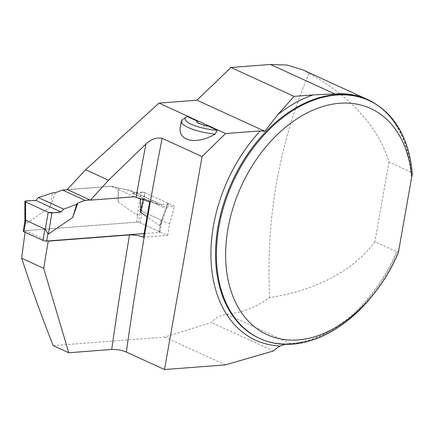 <?xml version="1.0" encoding="UTF-8"?>
<svg xmlns="http://www.w3.org/2000/svg" width="434" height="434" viewBox="0 0 434 434"><rect width="100%" height="100%" fill="white"/><g stroke="black" fill="none" stroke-linecap="round" stroke-linejoin="round"><path stroke-width="0.33" stroke-dasharray="2.17 1.63" d="M302.661 69.803L308.921 73.286C349.728 95.404 379.18 128.046 388.978 162.001L410.662 171.935A131.247 90.012 114.6 0 0 398.716 129.695A131.247 90.012 114.6 0 0 377.086 104.99M53.192 345.632L164.741 337.088L211.369 322.516C215.937 317.509 220.998 314.753 226.564 314.254C241.51 312.99 255.876 307.413 269.655 297.512C315.431 290.731 354.144 270.23 374.911 241.754L396.6 251.687A131.247 90.012 114.6 0 1 301.478 342.052C286.055 345.307 271.955 344.032 259.185 338.238A130.922 89.789 114.6 0 0 397.718 251.134L396.6 251.687M285.084 344.341L290.731 343.63A131.247 90.012 114.6 0 0 301.478 342.052M410.662 171.935L411.432 173.35L412.3 173.746M373.245 294.659A130.922 89.789 -65.4 0 0 398.586 251.53L397.718 251.134M388.978 162.001L374.911 241.754M308.921 73.286C278.785 145.01 265.7 219.756 269.655 297.512M25.129 232.255A757.205 515.158 85.6 0 1 25.356 230.698L138.484 222.034A757.205 515.158 -94.4 0 1 140.231 210.571L144.88 192.625L133.249 193.515L131.686 191.02L111.196 186.186L67.265 189.549M134.339 196.781L111.196 186.186M47.794 240.973L25.356 230.698M143.448 237.235L167.638 235.38L138.484 222.034M273.463 350.949L211.369 322.516M164.741 337.088L225.43 364.875M167.638 235.38L169.64 224.042L140.231 210.571M133.249 193.515L162.815 207.051L161.242 204.555L131.686 191.02M161.242 204.555L149.703 201.826M144.88 192.625L174.441 206.161L162.815 207.051M169.64 224.042L174.441 206.161M180.408 126.299L182.801 119.377L187.358 116.572M198.148 122.724L198.647 123.381C197.231 123.798 196.542 123.495 196.591 122.469L196.922 121.677M208.141 126.093L207.002 126.023C204.984 127.205 203.904 127.119 203.768 125.757L203.817 125.469L199.13 123.462L197.741 122.448M207.002 126.023L205.445 125.507L203.768 125.757M144.093 233.595L159.012 232.456A2.62 0.678 10 0 0 159.858 232.114A2.62 0.678 10 0 0 159.191 231.517L161.193 220.174L161.15 223.488L159.69 225.615L147.066 216.761M159.191 231.517L140.133 222.788A2.62 0.678 10 0 0 136.488 222.143L24.076 230.752A2.62 0.678 10 0 0 23.23 231.089M140.475 198.425L134.003 196.629L90.077 199.993M55.384 192.636L50.16 207.154L25.818 223.83L25.356 223.477L25.031 221.747M67.552 189.68L111.478 186.316L117.95 187.846L118.124 201.951L137.166 215.302L142.135 211.445L161.193 220.174M111.478 186.316L134.003 196.629M143.356 199.374L143.421 199.076L140.475 198.159M143.421 199.076L155.92 202.119L130.618 190.531L117.95 187.846M155.92 202.119L157.396 204.571L167.508 204.067L159.69 225.615M118.124 201.951L118.878 187.841M137.166 215.302L141.376 192.105L132.278 193.07L130.618 190.531M50.16 207.154L52.221 192.946M25.839 200.953L25.818 223.83M167.508 204.067A2.62 0.678 10 0 0 168.457 203.752A2.62 0.678 10 0 0 167.801 203.117L161.421 220.711M167.801 203.117L145.135 192.739L141.696 211.678M157.396 204.571L132.278 193.07M141.376 192.105A2.62 0.678 -170 0 1 145.135 192.739M226.564 314.254L290.731 343.63M411.432 173.35A130.922 89.789 114.6 0 0 368.195 100.167C380.922 106.048 391.099 115.889 398.716 129.695M159.012 232.456L160.292 225.181M136.488 222.143L137.768 214.868M24.076 230.752L25.356 223.477M140.133 222.788L142.135 211.445M196.591 122.469L196.759 121.504M159.858 232.114L161.513 222.729M161.296 223.499L168.457 203.752"/><path stroke-width="0.65" d="M377.086 104.99A131.247 90.012 114.6 0 0 367.386 99.44A131.247 90.012 114.6 0 0 334.76 93.907L313.104 94.916L294.068 96.37L230.969 67.482L196.965 100.205L159.023 103.113L225.539 133.569L260.226 130.911L264.832 131.28L196.965 100.205M302.661 69.803L287.183 65.067L270.442 64.46L230.969 67.482M373.245 294.659A130.922 89.789 -65.4 0 1 260.053 338.634A130.922 89.789 -65.4 0 1 232.917 182.22A130.922 89.789 -65.4 0 1 369.057 100.563A130.922 89.789 -65.4 0 1 412.3 173.746L398.309 252.87A124.374 85.297 114.6 0 1 374.645 292.885L373.245 294.659M411.671 177.11A124.374 85.297 114.6 0 0 293.075 121.466A124.374 85.297 114.6 0 0 235.358 301.95A124.374 85.297 114.6 0 0 374.645 292.885M412.3 173.746L398.309 252.87M43.704 268.337L68.746 352.755L53.192 345.632C41.55 316.191 31.053 287.064 21.7 258.263L43.704 268.337A3237.157 2202.371 85.6 0 1 48.217 241.163L129.533 234.935C134.177 234.756 138.815 235.521 143.448 237.235L149.703 201.826L134.339 196.781L90.408 200.145L108.505 180.197L145.933 144.007C151.032 139.124 156.424 137.22 162.121 138.294L202.06 156.582L164.508 369.54L225.43 364.875L273.463 350.949A32.729 22.449 -65.4 0 1 280.147 346.028L285.084 344.341M294.068 96.37L277.852 114.549L264.832 131.28M21.7 258.263A757.205 515.158 85.6 0 1 25.129 232.255M90.408 200.145L67.265 189.549L85.623 169.721L159.023 103.113M202.06 156.582L225.539 133.569M68.746 352.755L111.722 349.462C116.773 349.294 121.634 350.157 126.31 352.05L164.508 369.54M48.217 241.163L47.794 240.973M187.358 116.572L196.553 120.782A12.884 3.331 10 0 0 196.819 121.558A12.884 3.331 10 0 0 197.741 122.448A12.884 3.331 10 0 0 205.445 125.507A12.884 3.331 10 0 0 208.141 126.093L217.336 130.303L215.096 134.166C195.902 145.298 177.246 141.072 180.408 126.299L181.309 121.189A27.819 7.188 -170 0 1 182.643 119.475L186.257 117.131A24.548 6.342 -170 0 1 187.358 116.572M196.922 121.677L196.553 120.782M108.505 180.197L85.623 169.721M217.336 130.303A24.548 6.342 -170 0 1 192.354 124.737A24.548 6.342 -170 0 1 186.257 117.131M215.096 134.166A27.819 7.188 -170 0 1 181.309 121.189M197.063 121.471L198.148 122.724M24.884 221.698L23.23 231.089A2.62 0.678 10 0 0 23.892 231.691L42.955 240.414A2.62 0.678 10 0 0 46.601 241.065L144.093 233.595M140.475 198.425L140.649 212.264L147.066 216.761M90.077 199.993L85.102 200.372L77.908 202.949L72.684 217.467L48.342 234.143L44.952 229.076L25.894 220.347L25.031 221.747M85.102 200.372L62.577 190.059L55.384 192.636L52.221 192.946L38.36 197.6L63.668 209.183L76.758 204.181L77.908 202.949M62.577 190.059L67.552 189.68M140.649 212.264L143.356 199.374M72.684 217.467L76.758 204.181M48.342 234.143L51.966 212.915L61.069 211.949L63.668 209.183M24.857 222.045L24.879 201.327A2.62 0.678 10 0 1 25.839 200.953L35.951 200.448L38.36 197.6M51.966 212.915A2.62 0.678 -170 0 1 48.212 212.28L45.255 229.608M48.212 212.28L25.546 201.897L25.53 220.575M61.069 211.949L35.951 200.448C32.876 200.996 23.913 200.123 25.546 201.897L48.212 212.28C53.105 212.915 57.391 212.801 61.069 211.949L35.951 200.448M24.879 201.327A2.62 0.678 10 0 0 25.546 201.897M334.76 93.907L270.442 64.46M369.057 100.563L368.195 100.167A130.922 89.789 114.6 0 0 232.054 181.824A130.922 89.789 114.6 0 0 259.185 338.238L260.053 338.634M280.147 346.028A134.193 92.03 -65.4 0 1 211.504 267.225A134.193 92.03 -65.4 0 1 260.226 130.911M277.852 114.549A134.193 92.03 -65.4 0 1 313.104 94.916M136.097 197.193A3237.157 2202.371 85.6 0 1 145.933 144.007M162.121 138.294A3226.682 2195.243 -94.4 0 0 126.31 352.05M111.722 349.462A3237.157 2202.371 85.6 0 1 129.533 234.935M46.601 241.065L47.881 233.79M42.955 240.414L44.952 229.076M23.892 231.691L25.894 220.347M302.107 69.548L367.386 99.44"/></g></svg>
